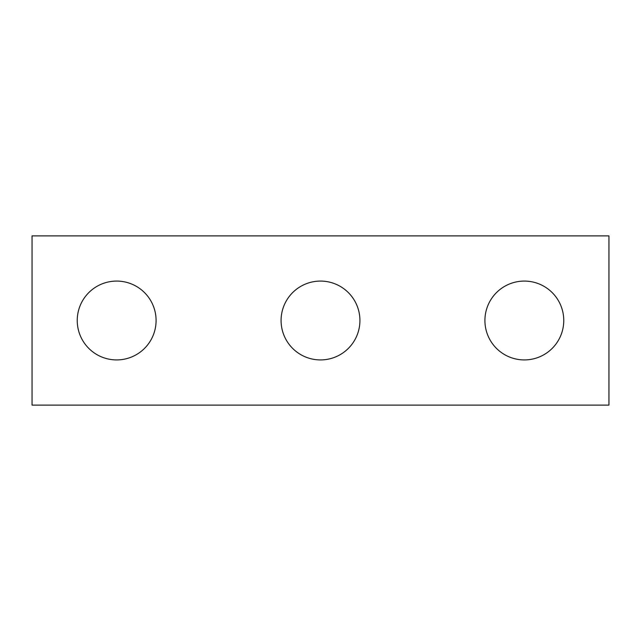 <?xml version="1.0" encoding="UTF-8"?>
<svg xmlns="http://www.w3.org/2000/svg" width="641" height="641" viewBox="0 0 641 641"><rect width="100%" height="100%" fill="white"/><g stroke="black" fill="none" stroke-linecap="round" stroke-linejoin="round"><path stroke-width="0.96" d="M608.95 405.112L32.05 405.112L32.05 235.888L608.95 235.888L608.95 405.112M156.084 320.5A39.422 39.422 0 0 0 116.662 281.079A39.422 39.422 0 0 0 77.241 320.5A39.422 39.422 0 0 0 116.662 359.921A39.422 39.422 0 0 0 156.084 320.5M359.921 320.5A39.422 39.422 0 0 0 320.5 281.079A39.422 39.422 0 0 0 281.079 320.5A39.422 39.422 0 0 0 320.5 359.921A39.422 39.422 0 0 0 359.921 320.5M563.76 320.5A39.422 39.422 0 0 0 524.338 281.079A39.422 39.422 0 0 0 484.917 320.5A39.422 39.422 0 0 0 524.338 359.921A39.422 39.422 0 0 0 563.76 320.5"/></g></svg>
